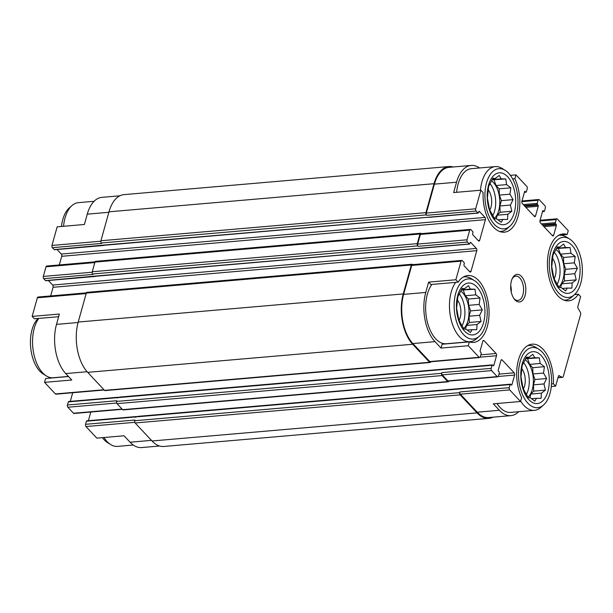 <?xml version="1.0" encoding="UTF-8"?>
<svg xmlns="http://www.w3.org/2000/svg" width="613" height="613" viewBox="0 0 613 613"><rect width="100%" height="100%" fill="white"/><g stroke="black" fill="none" stroke-linecap="round" stroke-linejoin="round"><path stroke-width="0.92" d="M541.202 355.571A26.037 14.145 85.1 0 0 520.82 376.75A26.037 14.145 85.1 0 0 543.118 400.527A26.037 14.145 85.1 0 0 541.202 355.571M534.751 357.731L539.363 357.839L540.145 363.478L544.428 366.689L543.524 373.064L546.643 378.505L543.984 383.937L545.424 390.106L541.409 393.163L541.095 398.389L536.482 398.281L534.812 401.14L530.529 397.921L528.26 397.607L525.134 392.174L523.195 388.757L520.981 376.941L522.199 365.34L526.536 357.057L528.797 357.364L532.82 354.306L534.751 357.731L525.755 358.505M571.975 245.346A26.037 14.145 85.1 0 0 551.593 266.525A26.037 14.145 85.1 0 0 573.891 290.301A26.037 14.145 85.1 0 0 571.975 245.346M565.531 247.499L570.144 247.606L570.918 253.246L575.201 256.464L574.297 262.839L577.423 268.279L574.764 273.704L576.205 279.88L572.182 282.938L571.868 288.164L567.255 288.056L565.584 290.914L561.301 287.696L559.033 287.382L555.914 281.949L553.976 278.524L551.754 266.716L552.98 255.115L557.309 246.824L559.577 247.139L563.592 244.081L565.531 247.499L556.527 248.28M507.61 176.705A26.037 14.145 85.1 0 0 487.235 197.884A26.037 14.145 85.1 0 0 509.526 221.661A26.037 14.145 85.1 0 0 507.61 176.705M501.166 178.858L505.779 178.965L506.56 184.605L510.844 187.823L509.939 194.198L513.058 199.639L510.399 205.064L511.84 211.24L507.825 214.297L507.51 219.523L502.898 219.416L501.227 222.274L496.936 219.056L494.676 218.741L491.549 213.309L489.611 209.884L487.396 198.076L488.615 186.475L492.944 178.184L495.212 178.498L499.227 175.441L501.166 178.858L492.17 179.64M476.837 286.93A26.037 14.145 85.1 0 0 456.455 308.109A26.037 14.145 85.1 0 0 478.753 331.886A26.037 14.145 85.1 0 0 476.837 286.93M470.393 289.091L475.006 289.198L475.78 294.838L480.063 298.048L479.159 304.431L482.285 309.864L479.627 315.297L481.067 321.465L477.044 324.522L476.73 329.748L472.117 329.641L470.447 332.499L466.164 329.281L463.895 328.966L460.777 323.534L458.838 320.116L456.616 308.301L457.842 296.7L462.171 288.416L464.439 288.723L468.455 285.666L470.393 289.091L461.39 289.865M159.61 446.011L141.641 447.567A35.807 19.447 -94.9 0 1 130.094 442.211L124.056 435.774L96.831 438.126L85.973 426.548A1.624 0.881 -94.9 0 1 85.552 424.311L86.418 421.208A0.812 0.444 -94.9 0 1 86.747 420.825L136.101 416.564A0.812 0.444 -94.9 0 1 136.362 416.687L136.377 416.694M87.092 371.723L65.729 373.57L71.767 380.006L44.542 382.359L45.607 378.52L68.518 376.535M65.729 373.57A35.807 19.447 -94.9 0 1 56.496 324.384L59.377 314.048L32.152 316.4L37.347 297.803A1.624 0.881 -94.9 0 1 38.014 297.037L86.379 292.853M551.508 383.93L553.386 383.769L555.631 386.159L551.294 386.535M553.386 383.769A33.562 18.229 85.1 0 0 532.153 344.177A33.562 18.229 85.1 0 0 517.648 363.325A33.562 18.229 85.1 0 0 521.617 397.653L520.544 401.492L493.319 403.844L499.357 410.281L477.236 412.197L460.34 394.174A1.624 0.881 -94.9 0 1 459.919 391.945L459.727 392.634L134.707 420.733L134.898 420.043L85.552 424.311M442.096 344.238L469.328 341.885L468.255 345.724L441.023 348.077L442.096 344.238M428.64 282.118L430.885 284.509L458.11 282.156L455.865 279.766L428.64 282.118L425.759 292.455L403.638 294.37L411.714 265.429A1.624 0.881 -94.9 0 1 412.38 264.67L461.727 260.402A1.624 0.881 -94.9 0 1 462.248 260.648L464.064 262.579A0.812 0.444 -94.9 0 1 464.271 263.697L463.98 264.724A0.812 0.444 -94.9 0 0 464.194 265.843L469.826 271.85A1.624 0.881 -94.9 0 0 470.347 272.095A1.624 0.881 -94.9 0 0 471.014 271.329L476.784 250.663L53.07 287.298L50.657 295.941M58.641 316.699L34.397 318.791L32.152 316.4M108.861 212.29L87.268 214.152L84.387 224.488L57.162 226.841L51.967 245.445A1.624 0.881 -94.9 0 0 52.389 247.675L54.197 249.606A0.812 0.444 -94.9 0 0 54.695 249.568M87.268 214.152A35.807 19.447 -94.9 0 1 101.888 197.363L119.857 195.808M558.834 235.2L567.178 234.48L568.251 230.641L557.386 219.056A1.624 0.881 -94.9 0 0 556.865 218.818L540.084 220.266M574.596 294.539L578.396 294.209L580.634 296.6L577.898 306.393A1.624 0.881 -94.9 0 0 578.128 308.362L580.419 312.369A1.624 0.881 -94.9 0 1 580.641 314.339L563.263 376.574A1.624 0.881 -94.9 0 1 562.604 377.34A1.624 0.881 -94.9 0 1 562.297 377.271L558.742 375.723M512.621 178.904L514.882 178.712L515.954 174.874L510.391 175.349M479.496 167.977A35.807 19.447 -94.9 0 0 471.144 165.433A35.807 19.447 -94.9 0 0 456.532 182.23L453.643 192.559L480.876 190.206L483.113 192.597A33.562 18.229 85.1 0 0 504.346 232.189A33.562 18.229 85.1 0 0 518.859 213.04A33.562 18.229 85.1 0 0 514.882 178.712M104.225 390.006L55.921 394.182A1.624 0.881 -94.9 0 1 55.4 393.944L44.542 382.359M88.387 420.687L90.808 412.036M122.324 409.315L74.027 413.491A1.624 0.881 -94.9 0 1 73.499 413.246L67.867 407.239A1.624 0.881 -94.9 0 1 67.453 405.001L68.319 401.906A0.812 0.444 -94.9 0 1 68.648 401.523L117.995 397.255A0.812 0.444 -94.9 0 1 118.255 397.377L118.271 397.393M70.288 401.385L72.702 392.734M476.784 250.663A1.624 0.881 -94.9 0 0 476.362 248.426L52.649 285.06A1.624 0.881 -94.9 0 1 53.07 287.298M52.649 285.06L48.381 280.509M46.036 280.57A0.812 0.444 -94.9 0 1 45.538 280.608L43.73 278.677A1.624 0.881 -94.9 0 1 43.308 276.44L46.006 266.801A1.624 0.881 -94.9 0 1 46.665 266.034L95.038 261.851M59.308 264.939L61.721 256.295A1.624 0.881 -94.9 0 0 61.308 254.058L57.032 249.506M518.69 411.698A35.807 19.447 -94.9 0 1 510.905 415.637L488.783 417.553A35.807 19.447 -94.9 0 1 477.236 412.197M492.936 417.192A36.619 19.892 -94.9 0 1 488.852 418.365A36.619 19.892 -94.9 0 1 477.037 412.886L460.148 394.864A1.624 0.881 -94.9 0 1 459.727 392.634M462.769 388.274A1.624 0.881 -94.9 0 1 462.754 388.32L137.749 416.38A1.624 0.881 -94.9 0 1 137.68 416.587M520.544 401.492L509.687 389.914A1.624 0.881 -94.9 0 1 509.265 387.677L510.131 384.573A0.812 0.444 -94.9 0 1 510.729 384.313L511.326 384.956A0.812 0.444 -94.9 0 0 511.924 384.696L514.614 375.056A1.624 0.881 -94.9 0 0 514.2 372.819L502.131 359.946A1.624 0.881 -94.9 0 0 501.603 359.701A1.624 0.881 -94.9 0 0 500.944 360.467L498.246 370.114A0.812 0.444 -94.9 0 0 498.453 371.233L499.059 371.876A0.812 0.444 -94.9 0 1 499.273 372.995L498.407 376.091A1.624 0.881 -94.9 0 1 497.741 376.857L448.394 381.125A1.624 0.881 -94.9 0 1 447.865 380.88L442.234 374.872A1.624 0.881 -94.9 0 1 441.812 372.635L441.621 373.325L116.608 401.431L116.799 400.741L67.453 405.001M448.854 381.079A1.624 0.881 -94.9 0 1 448.203 381.815A1.624 0.881 -94.9 0 1 447.674 381.57L442.042 375.562A1.624 0.881 -94.9 0 1 441.621 373.325M444.67 368.972A1.624 0.881 -94.9 0 1 444.655 369.011L119.65 397.071A1.624 0.881 -94.9 0 1 119.581 397.278M497.741 376.857A1.624 0.881 -94.9 0 1 497.212 376.612L491.588 370.604A1.624 0.881 -94.9 0 1 491.166 368.367L492.032 365.271A0.812 0.444 -94.9 0 1 492.622 365.011L493.227 365.654A0.812 0.444 -94.9 0 0 493.825 365.394L496.515 355.747A1.624 0.881 -94.9 0 0 496.093 353.509L484.025 340.644A1.624 0.881 -94.9 0 0 483.504 340.399A1.624 0.881 -94.9 0 0 482.837 341.165L480.148 350.805A0.812 0.444 -94.9 0 0 480.354 351.923L480.96 352.567A0.812 0.444 -94.9 0 1 481.167 353.686L480.301 356.789A1.624 0.881 -94.9 0 1 479.642 357.548L430.288 361.816A1.624 0.881 -94.9 0 1 429.767 361.57L412.871 343.556A35.807 19.447 -94.9 0 1 403.638 294.37M430.755 361.777A1.624 0.881 -94.9 0 1 430.096 362.505A1.624 0.881 -94.9 0 1 429.575 362.26L412.679 344.245A36.619 19.892 -94.9 0 1 403.231 293.941L411.308 265A1.624 0.881 -94.9 0 1 411.974 264.241A1.624 0.881 -94.9 0 1 412.503 264.487L412.649 264.647M476.362 248.426L470.73 242.419A0.812 0.444 -94.9 0 0 470.14 242.679L469.849 243.713A0.812 0.444 -94.9 0 1 469.251 243.974L467.443 242.043L418.097 246.311L417.691 245.882A1.624 0.881 -94.9 0 1 417.277 243.645L419.966 234.005A1.624 0.881 -94.9 0 1 420.633 233.239A1.624 0.881 -94.9 0 1 421.154 233.484L421.307 233.645M418.097 246.311A1.624 0.881 -94.9 0 1 417.675 244.074L420.372 234.434A1.624 0.881 -94.9 0 1 421.031 233.668L470.378 229.4A1.624 0.881 -94.9 0 1 470.907 229.645L472.715 231.576A0.812 0.444 -94.9 0 1 472.93 232.695L472.638 233.729A0.812 0.444 -94.9 0 0 472.845 234.84L478.477 240.848A1.624 0.881 -94.9 0 0 479.006 241.093A1.624 0.881 -94.9 0 0 479.665 240.327L485.442 219.661L61.721 256.295M485.442 219.661A1.624 0.881 -94.9 0 0 485.021 217.423L479.389 211.424A0.812 0.444 -94.9 0 0 478.791 211.684L478.508 212.711A0.812 0.444 -94.9 0 1 477.91 212.972L476.102 211.041L426.755 215.309L426.349 214.879A1.624 0.881 -94.9 0 1 425.928 212.642L434.012 183.708A36.619 19.892 -94.9 0 1 448.954 166.537A36.619 19.892 -94.9 0 1 453.183 166.989M426.755 215.309A1.624 0.881 -94.9 0 1 426.334 213.071L434.41 184.138A35.807 19.447 -94.9 0 1 449.022 167.349L471.144 165.433M510.131 384.573L135.764 416.94A0.812 0.444 -94.9 0 1 136.101 416.564M135.672 417.284A1.218 0.667 -94.9 0 1 136.17 416.717L460.869 388.642M492.032 365.271L117.665 397.638A0.812 0.444 -94.9 0 1 117.995 397.255M117.566 397.983A1.218 0.667 -94.9 0 1 118.064 397.408L442.762 369.332M420.403 248.196A0.812 0.444 -94.9 0 1 419.905 248.242L95.084 276.31A1.218 0.667 -94.9 0 1 94.686 276.126L45.538 280.608M95.398 276.287A0.812 0.444 -94.9 0 1 94.885 276.34M429.062 217.194A0.812 0.444 -94.9 0 1 428.564 217.24L103.735 245.307A1.218 0.667 -94.9 0 1 103.344 245.123L54.197 249.606M104.057 245.284A0.812 0.444 -94.9 0 1 103.543 245.338M469.251 243.974L94.686 276.126M43.73 278.677L93.076 274.409L92.678 273.98A1.624 0.881 -94.9 0 1 92.257 271.751L94.946 262.103A1.624 0.881 -94.9 0 1 95.613 261.337L420.633 233.239M477.91 212.972L103.344 245.123M52.389 247.675L101.735 243.415L101.329 242.986A1.624 0.881 -94.9 0 1 100.915 240.748L108.991 211.814A36.619 19.892 -94.9 0 1 123.941 194.635L448.954 166.537M515.954 174.874L526.82 186.452A1.624 0.881 -94.9 0 1 527.234 188.689L526.368 191.792A0.812 0.444 -94.9 0 1 525.778 192.053L524.674 191.448M525.172 191.409A0.812 0.444 -94.9 0 0 524.575 191.67L521.885 201.309A1.624 0.881 -94.9 0 0 522.307 203.547L534.375 216.42A1.624 0.881 -94.9 0 0 534.896 216.665A1.624 0.881 -94.9 0 0 535.563 215.899L538.252 206.252L525.847 207.324M538.252 206.252A0.812 0.444 -94.9 0 0 538.045 205.133L537.44 204.489A0.812 0.444 -94.9 0 1 537.233 203.37L538.099 200.275A1.624 0.881 -94.9 0 1 538.766 199.509A1.624 0.881 -94.9 0 1 539.287 199.754L544.919 205.761A1.624 0.881 -94.9 0 1 545.34 207.999L544.474 211.094A0.812 0.444 -94.9 0 1 543.877 211.355L542.773 210.757M543.271 210.711A0.812 0.444 -94.9 0 0 542.681 210.972L539.984 220.619A1.624 0.881 -94.9 0 0 540.405 222.856L552.474 235.721A1.624 0.881 -94.9 0 0 553.003 235.967A1.624 0.881 -94.9 0 0 553.662 235.2L556.359 225.561L543.953 226.634M556.359 225.561A0.812 0.444 -94.9 0 0 556.144 224.442L555.547 223.799A0.812 0.444 -94.9 0 1 555.332 222.68L556.198 219.577A1.624 0.881 -94.9 0 1 556.865 218.818M488.852 418.365L163.832 446.463A36.619 19.892 -94.9 0 1 152.024 440.985L135.128 422.97A1.624 0.881 -94.9 0 1 134.707 420.733M448.203 381.815L123.182 409.913A1.624 0.881 -94.9 0 1 122.654 409.668L117.029 403.66A1.624 0.881 -94.9 0 1 116.608 401.431M430.096 362.505L105.084 390.604A1.624 0.881 -94.9 0 1 104.555 390.366L87.659 372.344A36.619 19.892 -94.9 0 1 78.211 322.04L86.295 293.106A1.624 0.881 -94.9 0 1 86.954 292.34L411.974 264.241M460.784 388.841A0.812 0.444 -94.9 0 1 461.114 388.458L510.46 384.19M442.678 369.539A0.812 0.444 -94.9 0 1 443.015 369.156L492.362 364.888M555.631 386.159L558.366 376.367A1.624 0.881 -94.9 0 1 559.025 375.6A1.624 0.881 -94.9 0 1 559.332 375.669M510.905 415.637A35.807 19.447 -94.9 0 1 499.357 410.281M479.642 357.548A1.624 0.881 -94.9 0 1 479.113 357.31L468.255 345.724M425.759 292.455A35.807 19.447 -94.9 0 0 434.992 341.64L441.023 348.077M455.865 279.766L461.06 261.169A1.624 0.881 -94.9 0 1 461.727 260.402M467.443 242.043A1.624 0.881 -94.9 0 1 467.022 239.806L469.719 230.166A1.624 0.881 -94.9 0 1 470.378 229.4M476.102 211.041A1.624 0.881 -94.9 0 1 475.68 208.811L480.876 190.206M521.517 276.471A13.831 7.517 85.1 0 0 512.499 278.095A13.831 7.517 85.1 0 0 514.315 299.113A13.831 7.517 85.1 0 0 524.92 296.048A13.831 7.517 85.1 0 0 521.517 276.471M567.178 234.48A33.562 18.229 85.1 0 0 562.926 233.951A33.562 18.229 85.1 0 0 547.654 268.961A33.562 18.229 85.1 0 0 568.711 300.83A33.562 18.229 85.1 0 0 578.396 294.209M469.328 341.885A33.562 18.229 85.1 0 0 473.573 342.414A33.562 18.229 85.1 0 0 488.845 307.404A33.562 18.229 85.1 0 0 467.788 275.536A33.562 18.229 85.1 0 0 458.11 282.156M497.051 403.523A32.55 17.677 85.1 0 0 510.621 412.396L534.444 410.335A32.55 17.677 85.1 0 0 540.819 407.423L543.562 405.001A30.198 16.405 85.1 0 0 551.577 379.531A30.198 16.405 85.1 0 0 542.183 352.046A30.198 16.405 85.1 0 0 538.735 349.18A30.198 16.405 85.1 0 0 518.705 379.033A30.198 16.405 85.1 0 0 543.562 405.001M455.727 282.363A32.55 17.677 85.1 0 0 451.076 319.496A32.55 17.677 85.1 0 0 470.079 341.702L446.256 343.755A32.55 17.677 -94.9 0 1 435.759 338.889A32.55 17.677 -94.9 0 1 431.904 284.424M456.631 192.306A32.55 17.677 -94.9 0 1 471.428 168.675L495.25 166.613A32.55 17.677 85.1 0 0 480.454 190.245M94.096 201.302L78.341 202.665A32.55 17.677 85.1 0 0 71.966 205.577L69.231 207.999A30.198 16.405 85.1 0 0 61.492 226.465M71.966 205.577A32.55 17.677 85.1 0 0 63.553 226.289M505.15 170.314A30.198 16.405 85.1 0 0 485.113 200.16A30.198 16.405 85.1 0 0 509.978 226.128A30.198 16.405 85.1 0 0 517.985 200.666A30.198 16.405 85.1 0 0 508.598 173.18A30.198 16.405 85.1 0 0 505.15 170.314L502.032 168.391A32.55 17.677 85.1 0 0 495.25 166.613M499.664 231.499A32.55 17.677 85.1 0 0 500.859 231.469A32.55 17.677 85.1 0 0 507.235 228.557L509.978 226.128M569.508 238.955A30.198 16.405 85.1 0 0 549.478 268.8A30.198 16.405 85.1 0 0 574.335 294.769A30.198 16.405 85.1 0 0 582.35 269.306A30.198 16.405 85.1 0 0 572.956 241.821A30.198 16.405 85.1 0 0 569.508 238.955L566.397 237.032A32.55 17.677 85.1 0 0 559.615 235.254A32.55 17.677 85.1 0 0 558.428 235.43M564.021 300.14A32.55 17.677 85.1 0 0 565.224 300.109A32.55 17.677 85.1 0 0 571.6 297.198L574.335 294.769M489.756 210.198A13.225 7.18 85.1 0 0 488.078 189.616M492.775 215.6A20.543 11.157 85.1 0 0 490.147 183.816M491.549 180.858A20.543 11.157 -94.9 0 1 493.381 182.475A20.543 11.157 -94.9 0 1 499.771 201.033A20.543 11.157 -94.9 0 1 494.446 218.381M554.121 278.838A13.225 7.18 85.1 0 0 552.443 258.257M557.133 284.24A20.543 11.157 85.1 0 0 554.512 252.456M555.914 249.499A20.543 11.157 -94.9 0 1 557.746 251.115A20.543 11.157 -94.9 0 1 564.129 269.674A20.543 11.157 -94.9 0 1 558.811 287.022M38.19 318.461A30.198 16.405 85.1 0 0 30.65 347.303A30.198 16.405 85.1 0 0 43.278 374.045L46.396 375.968A32.55 17.677 85.1 0 0 53.178 377.746L68.411 376.428M38.818 318.408A32.55 17.677 85.1 0 0 33.048 349.494A32.55 17.677 85.1 0 0 46.396 375.968M102.394 437.651A30.198 16.405 85.1 0 0 107.643 442.686L110.754 444.609A32.55 17.677 85.1 0 0 117.535 446.387L133.289 445.023M103.965 437.513A32.55 17.677 85.1 0 0 110.754 444.609M474.37 280.539A30.198 16.405 85.1 0 0 454.34 310.393A30.198 16.405 85.1 0 0 479.197 336.361A30.198 16.405 85.1 0 0 487.212 310.891A30.198 16.405 85.1 0 0 477.818 283.405A30.198 16.405 85.1 0 0 474.37 280.539L471.259 278.624A32.55 17.677 85.1 0 0 464.478 276.846A32.55 17.677 85.1 0 0 463.29 277.022M470.079 341.702A32.55 17.677 85.1 0 0 476.462 338.782L479.197 336.361M538.735 349.18L535.616 347.264A32.55 17.677 85.1 0 0 528.835 345.487A32.55 17.677 85.1 0 0 527.655 345.663M520.652 401.109A32.55 17.677 85.1 0 0 534.444 410.335M458.984 320.423A13.225 7.18 85.1 0 0 457.298 299.841M461.995 325.825A20.543 11.157 85.1 0 0 459.375 294.041M460.777 291.083A20.543 11.157 -94.9 0 1 462.608 292.7A20.543 11.157 -94.9 0 1 468.991 311.266A20.543 11.157 -94.9 0 1 463.666 328.614M523.341 389.063A13.225 7.18 85.1 0 0 521.663 368.482M526.36 394.465A20.543 11.157 85.1 0 0 523.732 362.681M525.134 359.724A20.543 11.157 -94.9 0 1 526.965 361.341A20.543 11.157 -94.9 0 1 533.356 379.907A20.543 11.157 -94.9 0 1 528.031 397.255M511.28 292.156A12.206 6.628 85.1 0 0 510.698 285.466M513.863 298.477A12.206 6.628 85.1 0 0 517.939 300.462A12.206 6.628 85.1 0 0 523.51 291.374A12.206 6.628 85.1 0 0 519.778 277.965A12.206 6.628 85.1 0 0 515.84 276.141A12.206 6.628 85.1 0 0 512.161 278.792M461.282 290.087L475.006 289.198M463.305 290.21L465.252 295.742L475.78 294.838M465.252 295.742L468.363 299.06L480.063 298.048M468.363 299.06L468.631 305.335L479.159 304.431M468.631 305.335L470.585 310.875L482.285 309.864M470.585 310.875L469.098 316.208L479.627 315.297M469.098 316.208L469.359 322.476L481.067 321.465M469.359 322.476L466.516 325.434L477.044 324.522M466.516 325.434L465.466 329.204M467.144 330.078L472.117 329.641M461.88 288.945L464.439 288.723M492.055 179.854L505.779 178.965M494.078 179.977L496.032 185.517L506.56 184.605M496.032 185.517L499.143 188.835L510.844 187.823M499.143 188.835L499.411 195.11L509.939 194.198M499.411 195.11L501.357 200.65L513.058 199.639M501.357 200.65L499.871 205.976L510.399 205.064M499.871 205.976L500.139 212.251L511.84 211.24M500.139 212.251L497.296 215.209L507.825 214.297M497.296 215.209L496.239 218.971M497.917 219.845L502.898 219.416M492.66 178.72L495.212 178.498M556.42 248.495L570.144 247.606M558.443 248.617L560.389 254.157L570.918 253.246M560.389 254.157L563.5 257.475L575.201 256.464M563.5 257.475L563.768 263.751L574.297 262.839M563.768 263.751L565.722 269.291L577.423 268.279M565.722 269.291L564.236 274.616L574.764 273.704M564.236 274.616L564.496 280.892L576.205 279.88M564.496 280.892L561.654 283.85L572.182 282.938M561.654 283.85L560.604 287.612M562.282 288.485L567.255 288.056M557.018 247.361L559.577 247.139M525.64 358.728L539.363 357.839M527.663 358.85L529.617 364.383L540.145 363.478M529.617 364.383L532.728 367.7L544.428 366.689M532.728 367.7L532.996 373.976L543.524 373.064M532.996 373.976L534.942 379.516L546.643 378.505M534.942 379.516L533.456 384.841L543.984 383.937M533.456 384.841L533.724 391.117L545.424 390.106M533.724 391.117L530.881 394.075L541.409 393.163M530.881 394.075L529.831 397.845M531.502 398.711L536.482 398.281M526.245 357.586L528.797 357.364M151.442 440.364L130.094 442.211M134.768 422.326L85.973 426.548M103.972 389.745L55.4 393.944M78.081 322.515L56.496 324.384M86.157 293.581L37.347 297.803M100.831 241.215L51.967 245.445M509.265 387.677L459.919 391.945M135.764 416.94L86.418 421.208M511.924 384.696L511.15 384.765M514.614 375.056L498.254 376.466M514.2 372.819L498.951 374.137M502.131 359.946L501.127 360.038M122.071 409.047L73.499 413.246M116.662 403.025L67.867 407.239M491.166 368.367L441.812 372.635M117.665 397.638L68.319 401.906M493.825 365.394L493.044 365.463M496.515 355.747L480.148 357.164M496.093 353.509L480.853 354.827M484.025 340.644L483.029 340.728M471.014 271.329L469.458 271.467M470.73 242.419L470.232 242.464M417.691 245.882L92.678 273.98M92.18 272.218L43.308 276.44M94.816 262.579L46.006 266.801M479.665 240.327L478.117 240.465M485.021 217.423L61.308 254.058M479.389 211.424L478.891 211.462M426.349 214.879L101.329 242.986M535.563 215.899L534.015 216.029M537.233 203.37L523.272 204.581M538.099 200.275L521.816 201.685M553.662 235.2L552.114 235.338M555.332 222.68L541.379 223.883M556.198 219.577L539.915 220.986M477.037 412.886L152.024 440.985M460.148 394.864L135.128 422.97M447.674 381.57L122.654 409.668M442.042 375.562L117.029 403.66M429.575 362.26L104.555 390.366M412.679 344.245L87.659 372.344M403.231 293.941L78.211 322.04M411.308 265L86.295 293.106M417.277 243.645L92.257 271.751M419.966 234.005L94.946 262.103M425.928 212.642L100.915 240.748M434.012 183.708L108.991 211.814M562.297 377.271L558.006 377.639M509.687 389.914L460.34 394.174M497.212 376.612L447.865 380.88M491.588 370.604L442.234 374.872M479.113 357.31L429.767 361.57M434.992 341.64L412.871 343.556M461.06 261.169L411.714 265.429M467.022 239.806L417.675 244.074M469.719 230.166L420.372 234.434M475.68 208.811L426.334 213.071M456.532 182.23L434.41 184.138M525.778 192.053L524.437 192.168M538.045 205.133L524.866 206.274M537.44 204.489L524.261 205.631M543.877 211.355L542.543 211.47M556.144 224.442L542.965 225.576M555.547 223.799L542.359 224.933M95.153 276.463L45.799 280.731M103.804 245.461L54.457 249.729M562.604 377.34L557.983 377.738M469.52 244.097L420.166 248.365M478.171 213.094L428.824 217.362M526.038 192.175L524.399 192.313M538.766 199.509L521.985 200.964M544.137 211.477L542.497 211.615M499.825 231.561L500.859 231.469M564.19 300.201L565.224 300.109M558.581 235.346L559.615 235.254M463.443 276.93L464.478 276.846M527.801 345.571L528.835 345.487"/></g></svg>
